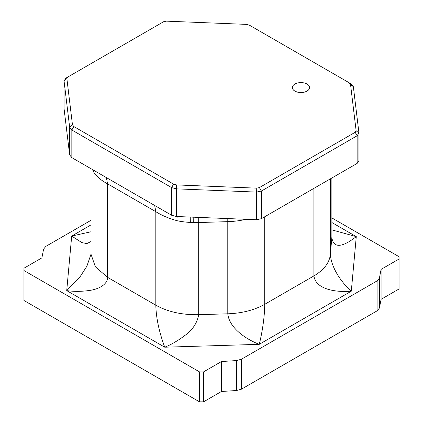 <?xml version="1.0" encoding="UTF-8"?>
<svg xmlns="http://www.w3.org/2000/svg" width="423" height="423" viewBox="0 0 423 423"><rect width="100%" height="100%" fill="white"/><g stroke="black" fill="none" stroke-linecap="round" stroke-linejoin="round"><path stroke-width="0.63" d="M177.819 216.56A22.572 5.769 -79.2 0 1 178.067 220.949C169.581 218.744 162.168 215.661 155.817 211.696L107.564 183.836C101.261 180.494 96.698 176.661 93.869 172.335A56.433 32.582 180 0 1 92.531 169.591M171.595 215.238L171.595 187.59L173.594 184.137L73.829 126.54L72.46 124.801L66.866 78.519L67.844 77.007L163.616 21.716L166.234 21.15L246.398 24.381L249.406 25.169L349.171 82.765L350.54 84.505L356.134 130.786L358.947 132.975L358.947 160.624L357.149 163.4L261.382 218.691L256.571 219.733L176.407 216.502L171.595 215.238L71.836 157.642L71.836 129.993L69.647 127.217L69.647 154.866L71.836 157.642M264.719 216.766L264.719 304.311C254.429 310.096 242.12 313.263 227.786 313.808L227.786 221.652L198.688 222.54L198.688 314.691L227.786 313.808C229.398 329.179 248.465 340.277 259.246 344.333C261.113 337.025 264.613 320.126 264.719 304.311L313.903 275.918C315.981 290.469 338.474 292.356 351.302 291.183L259.246 344.333L164.737 347.204L66.723 290.617C74.199 291.664 81.962 291.584 90.02 290.379C97.813 289.232 107.579 284.975 107.564 277.335L155.817 305.195C167.794 311.846 182.08 315.013 198.688 314.691C197.181 323.172 192.349 330.268 184.195 335.978C177.427 340.991 170.945 344.734 164.737 347.204C162.067 339.843 156.246 323.283 155.817 305.195L155.817 211.696L154.681 205.472M190.228 217.057L190.35 222.435A56.433 32.582 180 0 1 178.067 220.949M193.184 217.179A22.572 0.809 -88.5 0 1 193.242 222.551L190.35 222.435M176.407 216.502L176.407 188.859L171.595 187.59L71.836 129.993L73.829 126.54M93.732 170.284L93.869 172.335M91.035 224.888L71.699 236.055L66.723 290.617L80.063 276.79L86.858 266.273L91.035 254.123M381.091 269.377L381.091 299.331L399.048 288.962L399.048 259.013L381.091 269.377L379.41 278.128L377.099 280.898L241.427 359.227L236.626 360.56L221.478 361.533L203.521 371.902L199.529 371.902L23.952 270.53L23.952 268.23L41.909 257.861L43.59 249.11L45.901 246.339L91.035 220.283M399.048 259.013L399.048 256.708L331.965 217.977M69.647 154.866L64.053 108.584L64.053 80.936L69.647 127.217L72.46 124.801M173.594 184.137L176.603 184.925L176.407 188.859L256.571 192.084L256.571 219.733M91.035 231.751L71.699 236.055L81.845 242.596L86.842 243.585L91.035 241.522M331.965 222.583L356.277 236.621C348.816 242.395 334.228 252.293 331.886 237.795L331.886 177.988M331.965 229.916L356.277 236.621L351.302 291.183C344.111 285.054 331.664 270.138 330.352 254.588L331.965 236.082L331.965 177.94M381.091 299.331L379.41 308.076L379.41 278.128M379.41 308.076L377.099 310.847L377.099 280.898M377.099 310.847L241.427 389.181L241.427 359.227M241.427 389.181L236.626 390.508L236.626 360.56M236.626 390.508L221.478 391.481L221.478 361.533M203.521 371.902L203.521 401.85L221.478 391.481M203.521 401.85L199.529 401.85L199.529 371.902M199.529 401.85L23.952 300.483L23.952 270.53M176.603 184.925L256.766 188.156L256.571 192.084L261.382 191.048L261.382 218.691M357.149 163.4L357.149 135.757L358.947 132.975L353.353 86.694L350.54 84.505M356.134 130.786L355.156 132.299L357.149 135.757L261.382 191.048L259.384 187.59L256.766 188.156M355.156 132.299L259.384 187.59M294.884 91.104A8.587 4.96 0 0 0 304.243 92.177A8.587 4.96 0 0 0 309.541 87.598A8.587 4.96 0 0 0 309.541 87.572A8.587 4.96 0 0 0 300.954 82.591A8.587 4.96 0 0 0 292.367 87.55A8.587 4.96 0 0 0 292.367 87.598A8.587 4.96 0 0 0 294.884 91.104M66.866 78.519L64.053 80.936L65.851 78.16L67.844 77.007M349.171 82.765L351.164 83.918L353.353 86.694M292.367 87.598L292.367 87.55A8.587 4.96 0 0 0 294.884 91.056A8.587 4.96 0 0 0 304.243 92.129A8.587 4.96 0 0 0 309.541 87.55L309.541 87.598M91.035 168.724L91.035 254.297L95.355 266.797L107.564 277.335L107.564 183.836L106.374 177.581M198.752 217.401A22.572 0.968 -91.7 0 0 198.688 222.54A56.433 32.582 180 0 1 193.242 222.551M227.801 218.575A22.572 0.968 -91.7 0 0 227.786 221.652A56.433 32.582 180 0 0 246.038 219.31M330.352 178.871L330.352 254.588C329.411 262.868 323.928 269.974 313.903 275.918L313.903 188.367"/></g></svg>
